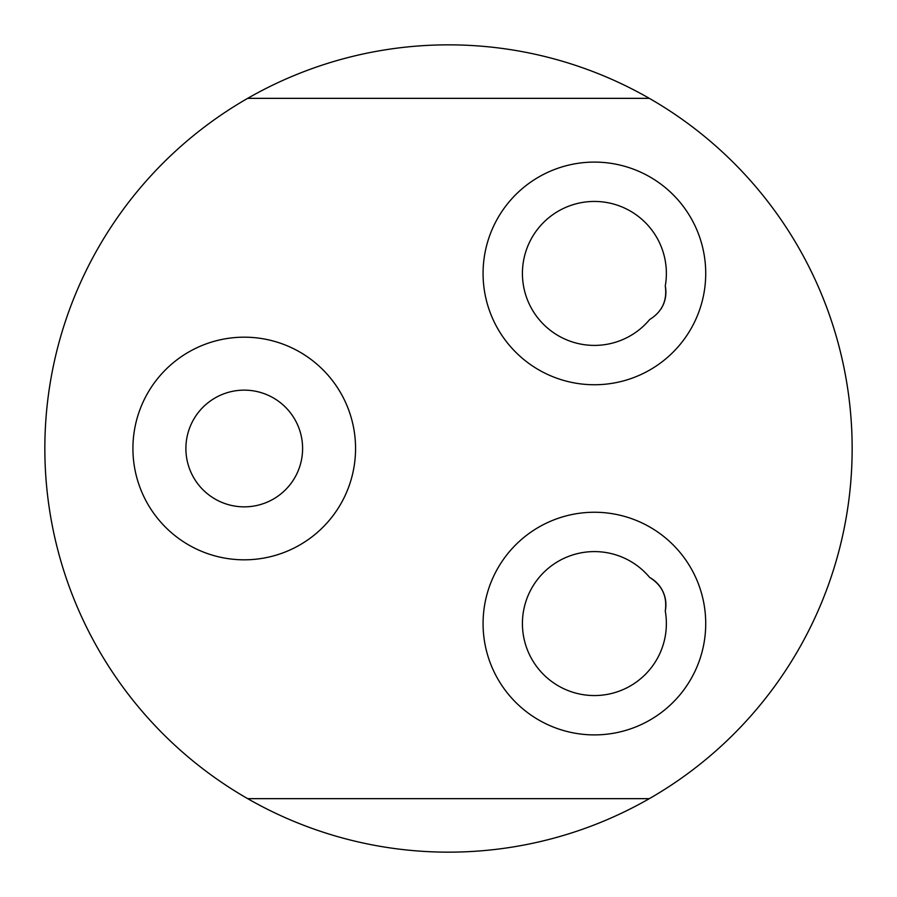<?xml version="1.0" encoding="UTF-8"?>
<svg xmlns="http://www.w3.org/2000/svg" width="897" height="897" viewBox="0 0 897 897"><rect width="100%" height="100%" fill="white"/><g stroke="black" fill="none" stroke-linecap="round" stroke-linejoin="round"><path stroke-width="1.35" d="M649.686 577.477A31.126 31.126 0 0 1 665.271 611.014A71.984 71.984 0 0 1 581.873 694.457A71.984 71.984 0 0 1 532.123 587.479A71.984 71.984 0 0 1 649.686 577.477C662.165 585.27 667.368 596.449 665.271 611.014M665.271 285.986C667.357 300.562 662.165 311.73 649.686 319.523A71.984 71.984 0 0 1 532.123 309.521A71.984 71.984 0 0 1 581.873 202.543A71.984 71.984 0 0 1 665.271 285.986A31.126 31.126 0 0 1 660.943 309.039M818.109 610.745A403.65 403.65 0 0 0 818.109 286.255M247.684 98.345A403.65 403.65 0 0 1 649.316 98.345L247.684 98.345A403.65 403.65 0 0 0 247.684 798.655L649.316 798.655A403.65 403.65 0 0 1 247.684 798.655M649.316 798.655A403.65 403.65 0 0 0 649.316 98.345A403.65 403.65 0 0 1 649.316 798.655M244.242 390.139A58.361 58.361 0 0 1 294.788 477.675A58.361 58.361 0 0 1 193.707 477.675A58.361 58.361 0 0 1 244.242 390.139M244.242 559.818A111.318 111.318 0 0 1 147.837 392.841A111.318 111.318 0 0 1 340.647 392.841A111.318 111.318 0 0 1 244.242 559.818M594.397 384.746A111.318 111.318 0 0 1 497.992 217.758A111.318 111.318 0 0 1 690.802 217.758A111.318 111.318 0 0 1 594.397 384.746M594.397 734.901A111.318 111.318 0 0 1 497.992 567.913A111.318 111.318 0 0 1 690.802 567.913A111.318 111.318 0 0 1 594.397 734.901"/></g></svg>
